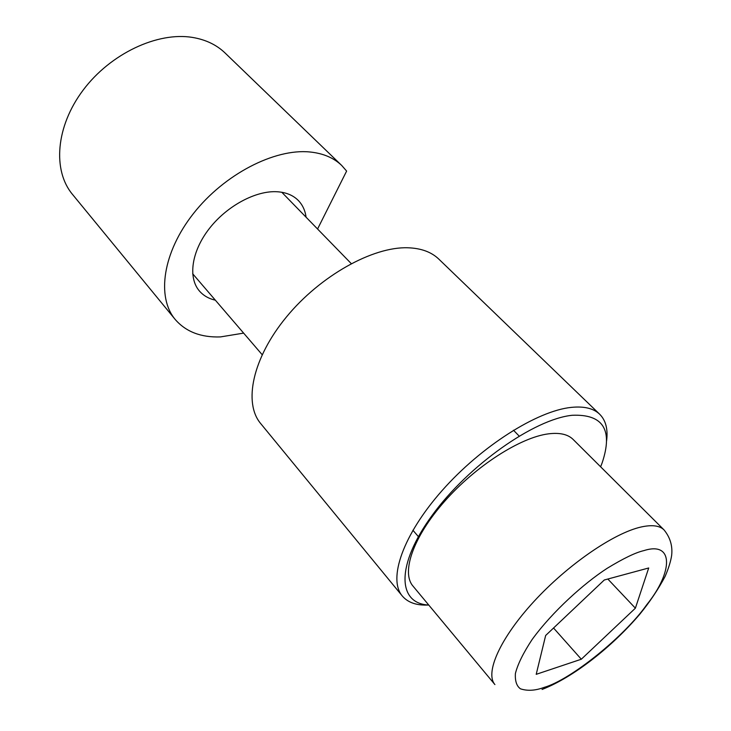 <?xml version="1.0" encoding="UTF-8"?>
<svg xmlns="http://www.w3.org/2000/svg" width="731" height="731" viewBox="0 0 731 731"><rect width="100%" height="100%" fill="white"/><g stroke="black" fill="none" stroke-linecap="round" stroke-linejoin="round"><path stroke-width="1.1" d="M428.467 605.03C416.679 605.615 407.962 602.618 402.315 596.021C387.768 579.116 402.818 534.973 442.091 490.592C481.217 446.193 537.239 410.813 571.286 407.386C584.124 406.08 593.59 408.373 599.703 414.258C605.835 420.426 608.119 429.362 606.566 441.067M599.703 414.258L438.847 259.139C431.445 252.012 421.129 248.229 407.889 247.772C372.792 246.557 320.26 275.761 286.461 316.943C252.497 358.089 243.213 402.936 260.702 423.578L402.315 596.021M428.759 605.049C397.381 603.651 395.681 565.145 432.24 515.254C468.434 465.364 534.26 419.064 572.199 415.281C603.139 413.984 613.145 429.791 602.207 462.686L600.635 466.807M341.743 165.498L225.111 53.025C216.604 44.847 205.758 39.657 192.573 37.436C157.594 31.561 110.463 53.601 83.151 90.105C55.693 126.564 52.504 170.533 72.47 194.364L175.193 319.456C156.379 297.115 162.675 252.414 193.605 213.342C224.38 174.234 274.564 148.42 309.816 151.975C323.111 153.309 333.756 157.814 341.743 165.498L346.622 171.081L317.565 229.004M243.633 333.117L220.433 336.918C200.961 337.585 185.884 331.764 175.193 319.456M215.353 300.176C208.755 298.696 203.437 295.626 199.399 290.984C187.867 277.698 191.485 251.473 209.23 228.684C226.902 205.868 256.014 190.316 277.351 191.76C286.196 192.381 293.186 195.296 298.339 200.504C302.607 204.936 305.183 210.501 306.079 217.208M548.606 433.83C559.8 432.46 567.978 434.342 573.159 439.468L664.04 529.911C659.636 525.571 652.006 524.593 641.124 526.996C613.866 533.036 567.594 564.798 533.858 601.576C500.022 638.355 484.781 673.004 494.914 684.582L412.924 586.006C401.054 572.282 413.243 536.865 444.53 501.429C475.707 465.976 520.563 437.284 548.606 433.83M635.385 608.183L581.319 659.225L536.207 674.329L545.655 635.486L604.281 579.994L648.708 567.978L635.385 608.183L607.836 579.034M553.55 628.011L581.319 659.225M544.001 687.442C535.275 690.667 527.426 691.124 520.472 688.821C516.634 686.117 514.944 681.018 515.401 673.516C517.685 664.342 523.241 653.039 532.049 639.625C552.563 611.381 584.215 583.174 607.086 568.362C623.452 558.374 635.732 552.462 643.938 550.598C674.083 540.958 673.096 572.108 646.734 604.738C624.548 636.317 570.847 679.803 544.001 687.442M418.379 536.618L412.905 530.24L418.379 536.618M519.129 436.032L513.482 430.23L519.129 436.032M351.236 263.589L281.791 192.262M262.146 354.672L192.673 273.769M542.073 689.452C573.643 677.226 612.331 646.515 639.753 614.268C649.859 601.86 658.311 589.241 665.128 576.393C668.554 568.398 670.72 561.445 671.634 555.533C672.739 546.002 670.208 537.459 664.04 529.911"/></g></svg>
